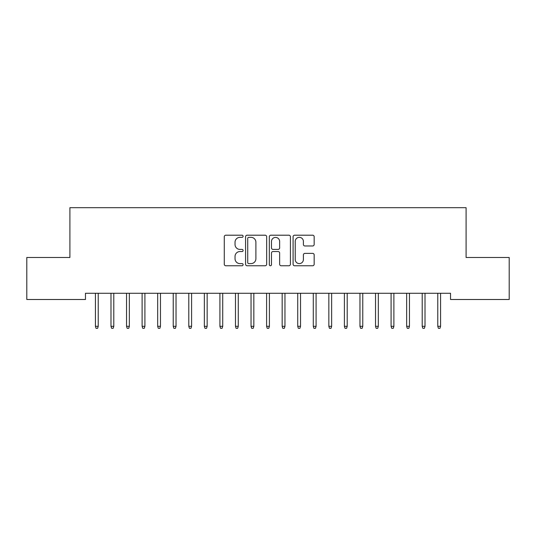 <?xml version="1.0" encoding="UTF-8"?>
<svg xmlns="http://www.w3.org/2000/svg" width="536" height="536" viewBox="0 0 536 536"><rect width="100%" height="100%" fill="white"/><g stroke="black" fill="none" stroke-linecap="round" stroke-linejoin="round"><path stroke-width="0.8" d="M243.103 236.275A1.072 1.072 0 0 0 242.031 235.204L225.803 235.204A1.528 1.528 0 0 0 224.276 236.731L224.276 264.228A1.528 1.528 0 0 0 225.803 265.755L242.031 265.755A1.072 1.072 0 0 0 243.103 264.684A1.072 1.072 0 0 0 242.031 263.612L239.934 263.612A4.891 4.891 0 0 1 235.043 258.727L235.043 256.436A4.891 4.891 0 0 1 239.934 251.545L242.031 251.545A1.072 1.072 0 0 0 243.103 250.48A1.072 1.072 0 0 0 242.031 249.408L239.934 249.408A4.891 4.891 0 0 1 235.043 244.523L235.043 242.232A4.891 4.891 0 0 1 239.934 237.341L242.031 237.341A1.072 1.072 0 0 0 243.103 236.275M312.642 245.97A1.528 1.528 0 0 0 314.17 244.443L314.17 236.731A1.528 1.528 0 0 0 312.642 235.204L294.612 235.204A1.528 1.528 0 0 0 293.091 236.731L293.091 264.228A1.528 1.528 0 0 0 294.612 265.755L312.642 265.755A1.528 1.528 0 0 0 314.17 264.228L314.17 254.908A1.528 1.528 0 0 0 312.642 253.381L304.924 253.381A1.528 1.528 0 0 0 303.396 254.908L303.396 259.531A4.087 4.087 0 0 1 299.316 263.612A4.087 4.087 0 0 1 295.229 259.531L295.229 241.428A4.087 4.087 0 0 1 299.316 237.341A4.087 4.087 0 0 1 303.396 241.428L303.396 244.443A1.528 1.528 0 0 0 304.924 245.97L312.642 245.97M450.535 293.272L85.465 293.272L85.465 299.497L26.8 299.497L26.8 257.481L69.908 257.481L69.908 207.687L466.092 207.687L466.092 257.481L509.2 257.481L509.2 299.497L450.535 299.497L450.535 293.272M266.667 236.731A1.528 1.528 0 0 0 265.139 235.204L247.109 235.204A1.528 1.528 0 0 0 245.582 236.731L245.582 264.228A1.528 1.528 0 0 0 247.109 265.755L265.139 265.755A1.528 1.528 0 0 0 266.667 264.228L266.667 236.731M270.861 235.204L288.891 235.204A1.528 1.528 0 0 1 290.418 236.731L290.418 264.228A1.528 1.528 0 0 1 288.891 265.755L281.172 265.755A1.528 1.528 0 0 1 279.645 264.228L279.645 253.072A1.528 1.528 0 0 0 278.117 251.545L273.005 251.545A1.528 1.528 0 0 0 271.477 253.072L271.477 264.684A1.072 1.072 0 0 1 270.405 265.755A1.072 1.072 0 0 1 269.333 264.684L269.333 236.731A1.528 1.528 0 0 1 270.861 235.204M248.791 237.341A1.072 1.072 0 0 0 247.726 238.413L247.726 262.546A1.072 1.072 0 0 0 248.791 263.612L251.009 263.612A4.891 4.891 0 0 0 255.893 258.727L255.893 242.232A4.891 4.891 0 0 0 251.009 237.341L248.791 237.341M279.645 241.501A4.087 4.087 0 0 0 275.558 237.421A4.087 4.087 0 0 0 271.477 241.501L271.477 247.88A1.528 1.528 0 0 0 273.005 249.408L278.117 249.408A1.528 1.528 0 0 0 279.645 247.88L279.645 241.501M95.428 326.29L96.044 328.313L97.606 328.313L98.229 326.29L95.428 326.29L95.428 293.272M98.229 326.29L98.229 293.272M110.986 326.29L111.609 328.313L113.163 328.313L113.786 326.29L110.986 326.29L110.986 293.272M113.786 326.29L113.786 293.272M126.55 326.29L127.173 328.313L128.727 328.313L129.35 326.29L126.55 326.29L126.55 293.272M129.35 326.29L129.35 293.272M142.107 326.29L142.73 328.313L144.285 328.313L144.908 326.29L142.107 326.29L142.107 293.272M144.908 326.29L144.908 293.272M157.671 326.29L158.294 328.313L159.849 328.313L160.472 326.29L157.671 326.29L157.671 293.272M160.472 326.29L160.472 293.272M173.229 326.29L173.852 328.313L175.413 328.313L176.036 326.29L173.229 326.29L173.229 293.272M176.036 326.29L176.036 293.272M188.793 326.29L189.416 328.313L190.97 328.313L191.593 326.29L188.793 326.29L188.793 293.272M191.593 326.29L191.593 293.272M204.357 326.29L204.98 328.313L206.534 328.313L207.157 326.29L204.357 326.29L204.357 293.272M207.157 326.29L207.157 293.272M219.914 326.29L220.537 328.313L222.092 328.313L222.715 326.29L219.914 326.29L219.914 293.272M222.715 326.29L222.715 293.272M235.478 326.29L236.101 328.313L237.656 328.313L238.279 326.29L235.478 326.29L235.478 293.272M238.279 326.29L238.279 293.272M251.036 326.29L251.659 328.313L253.22 328.313L253.836 326.29L251.036 326.29L251.036 293.272M253.836 326.29L253.836 293.272M266.6 326.29L267.223 328.313L268.777 328.313L269.4 326.29L266.6 326.29L266.6 293.272M269.4 326.29L269.4 293.272M282.164 326.29L282.78 328.313L284.341 328.313L284.964 326.29L282.164 326.29L282.164 293.272M284.964 326.29L284.964 293.272M297.721 326.29L298.344 328.313L299.899 328.313L300.522 326.29L297.721 326.29L297.721 293.272M300.522 326.29L300.522 293.272M313.285 326.29L313.908 328.313L315.463 328.313L316.086 326.29L313.285 326.29L313.285 293.272M316.086 326.29L316.086 293.272M328.843 326.29L329.466 328.313L331.02 328.313L331.643 326.29L328.843 326.29L328.843 293.272M331.643 326.29L331.643 293.272M344.407 326.29L345.03 328.313L346.584 328.313L347.207 326.29L344.407 326.29L344.407 293.272M347.207 326.29L347.207 293.272M359.964 326.29L360.587 328.313L362.148 328.313L362.772 326.29L359.964 326.29L359.964 293.272M362.772 326.29L362.772 293.272M375.528 326.29L376.151 328.313L377.706 328.313L378.329 326.29L375.528 326.29L375.528 293.272M378.329 326.29L378.329 293.272M391.092 326.29L391.716 328.313L393.27 328.313L393.893 326.29L391.092 326.29L391.092 293.272M393.893 326.29L393.893 293.272M406.65 326.29L407.273 328.313L408.827 328.313L409.45 326.29L406.65 326.29L406.65 293.272M409.45 326.29L409.45 293.272M422.214 326.29L422.837 328.313L424.391 328.313L425.015 326.29L422.214 326.29L422.214 293.272M425.015 326.29L425.015 293.272M437.771 326.29L438.394 328.313L439.956 328.313L440.572 326.29L437.771 326.29L437.771 293.272M440.572 326.29L440.572 293.272"/></g></svg>
